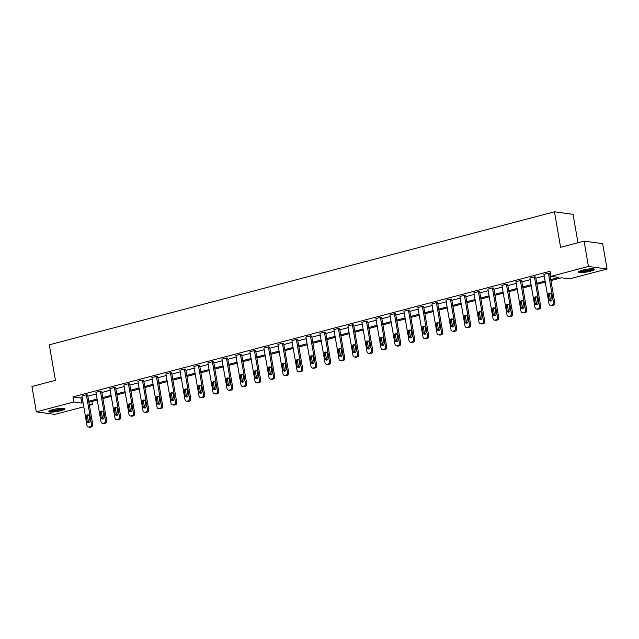 <?xml version="1.0" encoding="UTF-8"?>
<svg xmlns="http://www.w3.org/2000/svg" width="639" height="639" viewBox="0 0 639 639"><rect width="100%" height="100%" fill="white"/><g stroke="black" fill="none" stroke-linecap="round" stroke-linejoin="round"><path stroke-width="0.96" d="M52.925 409.623A8.139 1.35 -9.8 0 1 64.874 408.776A8.139 1.35 -9.8 0 1 60.777 410.693A8.139 1.35 -9.8 0 1 48.828 411.548A8.139 1.35 -9.8 0 1 52.925 409.623M582.608 270.161A8.139 1.35 -9.8 0 1 594.55 269.307A8.139 1.35 -9.8 0 1 590.452 271.224A8.139 1.35 -9.8 0 1 578.511 272.078A8.139 1.35 -9.8 0 1 582.608 270.161M577.976 242.724L573.071 214.337L554.468 211.805L49.291 344.82L55.417 380.317L31.95 386.491L36.327 411.843L73.797 401.979L81.768 403.065L83.07 402.722M554.468 211.805L560.595 247.301L584.062 241.119L602.673 243.651L607.05 269.003L569.581 278.868L561.609 277.781L550.914 280.601M91.88 401.468L92.407 404.511L89.436 405.294M83.773 406.787L54.938 414.384L36.327 411.843M584.062 241.119L588.447 266.471L607.05 269.003M102.504 423.337L103.766 423.513A2.085 1.821 97.8 0 0 104.397 423.473L105.291 423.234A2.085 1.821 97.8 0 0 106.737 420.734L101.649 391.308L100.395 391.132L105.475 420.566A2.085 1.821 -82.2 0 1 104.037 423.066L103.135 423.298A2.085 1.821 -82.2 0 1 100.994 421.748L95.906 392.314L100.395 391.132M130.508 415.965L131.762 416.141A2.085 1.821 97.8 0 0 132.393 416.101L133.295 415.861A2.085 1.821 97.8 0 0 134.733 413.361L129.653 383.927L128.399 383.759L133.479 413.193A2.085 1.821 -82.2 0 1 132.033 415.693L131.139 415.925A2.085 1.821 -82.2 0 1 128.99 414.376L123.91 384.942L128.399 383.759M158.504 408.593L159.766 408.768A2.085 1.821 97.8 0 0 160.397 408.728L161.292 408.489A2.085 1.821 97.8 0 0 162.737 405.989L157.657 376.555L156.395 376.387L161.483 405.821A2.085 1.821 -82.2 0 1 160.038 408.321L159.135 408.553A2.085 1.821 -82.2 0 1 156.994 406.995L151.906 377.569L156.395 376.387M186.508 401.22L187.762 401.396A2.085 1.821 97.8 0 0 188.393 401.356L189.296 401.116A2.085 1.821 97.8 0 0 190.742 398.616L185.653 369.182L184.399 369.015L189.479 398.448A2.085 1.821 -82.2 0 1 188.034 400.949L187.139 401.18A2.085 1.821 -82.2 0 1 184.99 399.623L179.91 370.197L184.399 369.015M214.504 393.848L215.766 394.023A2.085 1.821 97.8 0 0 216.397 393.983L217.292 393.744A2.085 1.821 97.8 0 0 218.738 391.244L213.658 361.81L212.396 361.642L217.484 391.068A2.085 1.821 -82.2 0 1 216.038 393.576L215.135 393.808A2.085 1.821 -82.2 0 1 212.995 392.25L207.907 362.824L212.396 361.642M242.508 386.475L243.763 386.651A2.085 1.821 97.8 0 0 244.394 386.611L245.296 386.371A2.085 1.821 97.8 0 0 246.742 383.871L241.654 354.437L240.4 354.27L245.48 383.696A2.085 1.821 -82.2 0 1 244.034 386.204L243.139 386.435A2.085 1.821 -82.2 0 1 240.991 384.878L235.911 355.452L240.4 354.27M270.505 379.103L271.767 379.278A2.085 1.821 97.8 0 0 272.398 379.239L273.292 378.999A2.085 1.821 97.8 0 0 274.738 376.499L269.658 347.065L268.396 346.897L273.484 376.323A2.085 1.821 -82.2 0 1 272.038 378.831L271.144 379.063A2.085 1.821 -82.2 0 1 268.995 377.505L263.915 348.079L268.396 346.897M298.509 371.73L299.763 371.898A2.085 1.821 97.8 0 0 300.402 371.858L301.296 371.626A2.085 1.821 97.8 0 0 302.742 369.126L297.654 339.692L296.4 339.525L301.48 368.951A2.085 1.821 -82.2 0 1 300.042 371.451L299.14 371.69A2.085 1.821 -82.2 0 1 296.999 370.133L291.911 340.707L296.4 339.525M326.513 364.358L327.767 364.526A2.085 1.821 97.8 0 0 328.398 364.486L329.293 364.254A2.085 1.821 97.8 0 0 330.738 361.754L325.658 332.32L324.396 332.152L329.484 361.578A2.085 1.821 -82.2 0 1 328.039 364.078L327.144 364.318A2.085 1.821 -82.2 0 1 324.995 362.76L319.915 333.334L324.396 332.152M354.509 356.985L355.771 357.153A2.085 1.821 97.8 0 0 356.402 357.113L357.297 356.882A2.085 1.821 97.8 0 0 358.743 354.381L353.655 324.947L352.401 324.78L357.481 354.206A2.085 1.821 -82.2 0 1 356.043 356.706L355.14 356.945A2.085 1.821 -82.2 0 1 353 355.388L347.912 325.962L352.401 324.78M382.513 349.613L383.767 349.781A2.085 1.821 97.8 0 0 384.398 349.741L385.301 349.509A2.085 1.821 97.8 0 0 386.739 347.009L381.659 317.575L380.405 317.407L385.485 346.833A2.085 1.821 -82.2 0 1 384.039 349.333L383.144 349.573A2.085 1.821 -82.2 0 1 380.996 348.015L375.916 318.589L380.405 317.407M410.51 342.24L411.772 342.408A2.085 1.821 97.8 0 0 412.403 342.368L413.297 342.137A2.085 1.821 97.8 0 0 414.743 339.636L409.663 310.203L408.401 310.035L413.489 339.461A2.085 1.821 -82.2 0 1 412.043 341.961L411.141 342.2A2.085 1.821 -82.2 0 1 409 340.643L403.912 311.217L408.401 310.035M438.514 334.868L439.768 335.036A2.085 1.821 97.8 0 0 440.399 334.996L441.301 334.764A2.085 1.821 97.8 0 0 442.747 332.264L437.659 302.83L436.405 302.662L441.485 332.088A2.085 1.821 -82.2 0 1 440.039 334.588L439.145 334.828A2.085 1.821 -82.2 0 1 436.996 333.27L431.916 303.844L436.405 302.662M466.51 327.495L467.772 327.663A2.085 1.821 97.8 0 0 468.403 327.623L469.298 327.392A2.085 1.821 97.8 0 0 470.743 324.892L465.663 295.458L464.401 295.29L469.489 324.716A2.085 1.821 -82.2 0 1 468.044 327.216L467.141 327.456A2.085 1.821 -82.2 0 1 465 325.898L459.912 296.472L464.401 295.29M494.514 320.123L495.768 320.291A2.085 1.821 97.8 0 0 496.399 320.251L497.302 320.019A2.085 1.821 97.8 0 0 498.747 317.519L493.659 288.085L492.405 287.917L497.485 317.343A2.085 1.821 -82.2 0 1 496.04 319.843L495.145 320.083A2.085 1.821 -82.2 0 1 492.996 318.526L487.916 289.1L492.405 287.917M522.51 312.751L523.772 312.918A2.085 1.821 97.8 0 0 524.403 312.878L525.298 312.647A2.085 1.821 97.8 0 0 526.744 310.147L521.664 280.713L520.402 280.545L525.49 309.971A2.085 1.821 -82.2 0 1 524.044 312.471L523.149 312.711A2.085 1.821 -82.2 0 1 521.001 311.153L515.921 281.727L520.402 280.545M550.514 305.378L551.769 305.546A2.085 1.821 97.8 0 0 552.408 305.506L553.302 305.274A2.085 1.821 97.8 0 0 554.748 302.774L549.66 273.34L548.406 273.173L553.486 302.598A2.085 1.821 -82.2 0 1 552.04 305.099L551.145 305.338A2.085 1.821 -82.2 0 1 549.005 303.781L543.917 274.347L548.406 273.173M550.738 279.586L558.949 277.422L550.978 276.336L550.099 271.263L72.926 396.907L80.889 397.993L82.191 397.65M87.855 396.164L96.193 393.967M101.857 392.474L110.196 390.277M115.859 388.792L124.198 386.595M129.853 385.101L138.192 382.905M143.855 381.419L152.194 379.223M157.857 377.729L166.196 375.532M171.859 374.047L180.198 371.85M185.853 370.356L194.192 368.16M199.855 366.674L208.194 364.478M213.857 362.984L222.196 360.787M227.859 359.302L236.198 357.105M241.862 355.611L250.2 353.415M255.856 351.929L264.195 349.733M269.858 348.239L278.197 346.042M283.86 344.557L292.199 342.36M297.862 340.867L306.201 338.67M311.856 337.176L320.195 334.988M325.858 333.494L334.197 331.298M339.86 329.804L348.199 327.615M353.862 326.122L362.201 323.925M367.864 322.431L376.203 320.243M381.858 318.749L390.197 316.553M395.861 315.059L404.199 312.87M409.863 311.377L418.202 309.18M423.865 307.686L432.204 305.49M437.859 304.004L446.198 301.808M451.861 300.314L460.2 298.117M465.863 296.632L474.202 294.435M479.865 292.942L488.204 290.745M493.867 289.259L502.206 287.063M507.861 285.569L516.2 283.373M521.863 281.887L530.202 279.69M535.865 278.197L544.204 276M549.867 274.514L550.626 274.315M536.512 309.06L537.774 309.236A2.085 1.821 97.8 0 0 538.405 309.196L539.3 308.957A2.085 1.821 97.8 0 0 540.746 306.456L535.666 277.022L534.404 276.855L539.492 306.289A2.085 1.821 -82.2 0 1 538.046 308.789L537.143 309.02A2.085 1.821 -82.2 0 1 535.003 307.471L529.915 278.037L534.404 276.855M508.516 316.433L509.77 316.609A2.085 1.821 97.8 0 0 510.401 316.569L511.304 316.329A2.085 1.821 97.8 0 0 512.742 313.829L507.662 284.403L506.407 284.227L511.488 313.661A2.085 1.821 -82.2 0 1 510.042 316.161L509.147 316.393A2.085 1.821 -82.2 0 1 506.999 314.843L501.919 285.409L506.407 284.227M480.512 323.805L481.774 323.981A2.085 1.821 97.8 0 0 482.405 323.941L483.3 323.701A2.085 1.821 97.8 0 0 484.745 321.201L479.657 291.775L478.403 291.6L483.483 321.034A2.085 1.821 -82.2 0 1 482.046 323.534L481.143 323.765A2.085 1.821 -82.2 0 1 479.002 322.216L473.914 292.782L478.403 291.6M452.516 331.178L453.77 331.353A2.085 1.821 97.8 0 0 454.401 331.314L455.295 331.074A2.085 1.821 97.8 0 0 456.741 328.574L451.661 299.148L450.399 298.972L455.487 328.406A2.085 1.821 -82.2 0 1 454.041 330.906L453.147 331.138A2.085 1.821 -82.2 0 1 450.998 329.588L445.918 300.154L450.399 298.972M424.512 338.55L425.766 338.726A2.085 1.821 97.8 0 0 426.405 338.686L427.299 338.446A2.085 1.821 97.8 0 0 428.745 335.946L423.657 306.52L422.403 306.345L427.483 335.779A2.085 1.821 -82.2 0 1 426.037 338.279L425.143 338.51A2.085 1.821 -82.2 0 1 423.002 336.961L417.914 307.527L422.403 306.345M396.507 345.923L397.77 346.098A2.085 1.821 97.8 0 0 398.401 346.058L399.295 345.819A2.085 1.821 97.8 0 0 400.741 343.319L395.661 313.893L394.399 313.717L399.487 343.151A2.085 1.821 -82.2 0 1 398.041 345.651L397.146 345.883A2.085 1.821 -82.2 0 1 394.998 344.333L389.918 314.899L394.399 313.717M368.511 353.295L369.765 353.471A2.085 1.821 97.8 0 0 370.396 353.431L371.299 353.191A2.085 1.821 97.8 0 0 372.745 350.691L367.657 321.265L366.403 321.09L371.483 350.523A2.085 1.821 -82.2 0 1 370.037 353.024L369.142 353.255A2.085 1.821 -82.2 0 1 366.994 351.706L361.914 322.272L366.403 321.09M340.507 360.668L341.769 360.843A2.085 1.821 97.8 0 0 342.4 360.803L343.295 360.564A2.085 1.821 97.8 0 0 344.74 358.064L339.66 328.638L338.398 328.462L343.486 357.896A2.085 1.821 -82.2 0 1 342.041 360.396L341.138 360.636A2.085 1.821 -82.2 0 1 338.997 359.078L333.909 329.644L338.398 328.462M312.511 368.048L313.765 368.216A2.085 1.821 97.8 0 0 314.396 368.176L315.299 367.936A2.085 1.821 97.8 0 0 316.744 365.436L311.656 336.01L310.402 335.834L315.482 365.268A2.085 1.821 -82.2 0 1 314.037 367.768L313.142 368.008A2.085 1.821 -82.2 0 1 310.993 366.451L305.913 337.017L310.402 335.834M284.507 375.42L285.769 375.588A2.085 1.821 97.8 0 0 286.4 375.548L287.294 375.309A2.085 1.821 97.8 0 0 288.74 372.809L283.66 343.383L282.398 343.207L287.486 372.641A2.085 1.821 -82.2 0 1 286.04 375.141L285.138 375.381A2.085 1.821 -82.2 0 1 282.997 373.823L277.909 344.389L282.398 343.207M256.511 382.793L257.765 382.961A2.085 1.821 97.8 0 0 258.396 382.921L259.298 382.681A2.085 1.821 97.8 0 0 260.736 380.181L255.656 350.755L254.402 350.579L259.482 380.013A2.085 1.821 -82.2 0 1 258.036 382.513L257.142 382.753A2.085 1.821 -82.2 0 1 254.993 381.195L249.913 351.762L254.402 350.579M228.506 390.165L229.768 390.333A2.085 1.821 97.8 0 0 230.399 390.293L231.294 390.054A2.085 1.821 97.8 0 0 232.74 387.553L227.652 358.128L226.398 357.952L231.478 387.386A2.085 1.821 -82.2 0 1 230.04 389.886L229.137 390.125A2.085 1.821 -82.2 0 1 226.997 388.568L221.909 359.134L226.398 357.952M200.51 397.538L201.764 397.706A2.085 1.821 97.8 0 0 202.395 397.666L203.29 397.434A2.085 1.821 97.8 0 0 204.736 394.926L199.656 365.5L198.402 365.324L203.482 394.758A2.085 1.821 -82.2 0 1 202.036 397.258L201.141 397.498A2.085 1.821 -82.2 0 1 198.993 395.94L193.913 366.506L198.402 365.324M172.506 404.91L173.76 405.078A2.085 1.821 97.8 0 0 174.399 405.038L175.294 404.806A2.085 1.821 97.8 0 0 176.739 402.298L171.651 372.872L170.397 372.697L175.477 402.131A2.085 1.821 -82.2 0 1 174.04 404.631L173.137 404.87A2.085 1.821 -82.2 0 1 170.996 403.313L165.908 373.879L170.397 372.697M144.51 412.283L145.764 412.451A2.085 1.821 97.8 0 0 146.395 412.411L147.29 412.179A2.085 1.821 97.8 0 0 148.735 409.671L143.655 380.245L142.393 380.077L147.481 409.503A2.085 1.821 -82.2 0 1 146.035 412.003L145.141 412.243A2.085 1.821 -82.2 0 1 142.992 410.685L137.912 381.251L142.393 380.077M116.506 419.655L117.76 419.823A2.085 1.821 97.8 0 0 118.391 419.783L119.293 419.551A2.085 1.821 97.8 0 0 120.739 417.051L115.651 387.617L114.397 387.45L119.477 416.876A2.085 1.821 -82.2 0 1 118.031 419.376L117.137 419.615A2.085 1.821 -82.2 0 1 114.988 418.058L109.908 388.624L114.397 387.45M88.501 427.028L89.764 427.195A2.085 1.821 97.8 0 0 90.395 427.156L91.289 426.924A2.085 1.821 97.8 0 0 92.735 424.424L87.655 394.99L86.393 394.822L91.481 424.248A2.085 1.821 -82.2 0 1 90.035 426.748L89.14 426.988A2.085 1.821 -82.2 0 1 86.992 425.43L81.912 396.004L86.393 394.822M72.926 396.907L73.797 401.979M550.978 276.336L588.447 266.471M89.22 404.08L92.407 404.511M545.259 282.095L536.92 284.291M531.257 285.777L522.918 287.973M517.255 289.467L508.916 291.664M503.252 293.149L494.913 295.346M489.25 296.839L480.911 299.036M475.256 300.522L466.917 302.718M461.254 304.212L452.915 306.408M447.252 307.894L438.913 310.091M433.25 311.584L424.911 313.781M419.256 315.267L410.917 317.463M405.254 318.957L396.915 321.153M391.252 322.639L382.913 324.836M377.25 326.329L368.911 328.526M363.248 330.012L354.909 332.208M349.253 333.702L340.914 335.898M335.251 337.384L326.912 339.581M321.249 341.074L312.91 343.271M307.247 344.756L298.908 346.953M293.253 348.447L284.914 350.643M279.251 352.129L270.912 354.325M265.249 355.819L256.91 358.016M251.247 359.501L242.908 361.698M237.245 363.192L228.906 365.388M223.251 366.882L214.912 369.07M209.249 370.564L200.91 372.761M195.246 374.254L186.907 376.443M181.244 377.937L172.905 380.133M167.25 381.627L158.911 383.815M153.248 385.309L144.909 387.506M139.246 388.999L130.907 391.196M125.244 392.681L116.905 394.878M111.242 396.372L102.903 398.568M97.248 400.054L88.909 402.25M88.733 401.236L97.072 399.04M102.727 397.546L111.066 395.349M116.729 393.864L125.068 391.667M130.731 390.173L139.07 387.977M144.733 386.491L153.072 384.295M158.736 382.801L167.075 380.604M172.73 379.111L181.069 376.922M186.732 375.428L195.071 373.232M200.734 371.738L209.073 369.55M214.736 368.056L223.075 365.859M228.73 364.366L237.069 362.177M242.732 360.684L251.071 358.487M256.734 356.993L265.073 354.797M270.736 353.311L279.075 351.115M284.738 349.621L293.077 347.424M298.732 345.939L307.071 343.742M312.735 342.248L321.074 340.052M326.737 338.566L335.076 336.37M340.739 334.876L349.078 332.679M354.733 331.194L363.072 328.997M368.735 327.503L377.074 325.307M382.737 323.821L391.076 321.625M396.739 320.131L405.078 317.934M410.741 316.449L419.08 314.252M424.735 312.759L433.074 310.562M438.737 309.076L447.076 306.88M452.739 305.386L461.078 303.19M466.742 301.704L475.081 299.507M480.736 298.014L489.075 295.817M494.738 294.331L503.077 292.135M508.74 290.641L517.079 288.445M522.742 286.959L531.081 284.762M536.744 283.269L545.075 281.072M80.889 397.993L81.768 403.065M552.048 299.164A1.669 1.462 97.8 0 1 549.181 299.915L548.334 295.05A1.669 1.462 97.8 0 1 551.209 294.291L552.048 299.164M551.042 301.113A1.669 1.462 97.8 0 1 550.435 300.09L549.596 295.218A1.669 1.462 97.8 0 1 550.602 293.269M538.046 302.846A1.669 1.462 97.8 0 1 535.178 303.605L534.34 298.732A1.669 1.462 97.8 0 1 537.207 297.982L538.046 302.846M537.04 304.803A1.669 1.462 97.8 0 1 536.433 303.773L535.594 298.908A1.669 1.462 97.8 0 1 536.608 296.951M524.052 306.536A1.669 1.462 97.8 0 1 521.176 307.287L520.338 302.423A1.669 1.462 97.8 0 1 523.205 301.664L524.052 306.536M523.037 308.485A1.669 1.462 97.8 0 1 522.438 307.463L521.592 302.59A1.669 1.462 97.8 0 1 522.606 300.642M593.304 268.819A7.045 1.166 -9.8 0 1 582.84 271.495A7.045 1.166 -9.8 0 1 579.517 271.208M580.468 270.816A6.526 1.078 170.2 0 0 583.016 270.864A6.526 1.078 170.2 0 0 592.281 268.771M578.846 271.583A8.091 1.342 170.2 0 0 582.313 271.735A8.091 1.342 170.2 0 0 594.062 268.955M63.628 408.289A7.045 1.166 -9.8 0 1 53.165 410.957A7.045 1.166 -9.8 0 1 49.842 410.669M50.793 410.278A6.526 1.078 170.2 0 0 53.341 410.334A6.526 1.078 170.2 0 0 62.598 408.241M49.171 411.053A8.091 1.342 170.2 0 0 52.638 411.196A8.091 1.342 170.2 0 0 64.387 408.425M510.05 310.219A1.669 1.462 97.8 0 1 507.174 310.977L506.336 306.105A1.669 1.462 97.8 0 1 509.211 305.354L510.05 310.219M509.035 312.175A1.669 1.462 97.8 0 1 508.436 311.145L507.598 306.281A1.669 1.462 97.8 0 1 508.604 304.324M496.048 313.909A1.669 1.462 97.8 0 1 493.18 314.66L492.334 309.795A1.669 1.462 97.8 0 1 495.209 309.036L496.048 313.909M495.041 315.858A1.669 1.462 97.8 0 1 494.434 314.835L493.596 309.963A1.669 1.462 97.8 0 1 494.602 308.014M482.046 317.591A1.669 1.462 97.8 0 1 479.178 318.35L478.339 313.477A1.669 1.462 97.8 0 1 481.207 312.727L482.046 317.591M481.039 319.548A1.669 1.462 97.8 0 1 480.432 318.518L479.593 313.653A1.669 1.462 97.8 0 1 480.6 311.696M468.052 321.281A1.669 1.462 97.8 0 1 465.176 322.032L464.337 317.168A1.669 1.462 97.8 0 1 467.205 316.409L468.052 321.281M467.037 323.23A1.669 1.462 97.8 0 1 466.43 322.208L465.591 317.335A1.669 1.462 97.8 0 1 466.606 315.386M454.049 324.963A1.669 1.462 97.8 0 1 451.174 325.722L450.335 320.85A1.669 1.462 97.8 0 1 453.211 320.099L454.049 324.963M453.035 326.92A1.669 1.462 97.8 0 1 452.436 325.89L451.589 321.026A1.669 1.462 97.8 0 1 452.604 319.069M440.047 328.654A1.669 1.462 97.8 0 1 437.18 329.404L436.333 324.54A1.669 1.462 97.8 0 1 439.209 323.781L440.047 328.654M439.041 330.603A1.669 1.462 97.8 0 1 438.434 329.58L437.595 324.708A1.669 1.462 97.8 0 1 438.602 322.759M426.045 332.336A1.669 1.462 97.8 0 1 423.178 333.095L422.331 328.23A1.669 1.462 97.8 0 1 425.207 327.472L426.045 332.336M425.039 334.293A1.669 1.462 97.8 0 1 424.432 333.262L423.593 328.398A1.669 1.462 97.8 0 1 424.6 326.441M412.043 336.026A1.669 1.462 97.8 0 1 409.176 336.777L408.337 331.913A1.669 1.462 97.8 0 1 411.204 331.154L412.043 336.026M411.037 337.975A1.669 1.462 97.8 0 1 410.43 336.953L409.591 332.08A1.669 1.462 97.8 0 1 410.605 330.131M398.049 339.708A1.669 1.462 97.8 0 1 395.174 340.467L394.335 335.603A1.669 1.462 97.8 0 1 397.202 334.844L398.049 339.708M397.035 341.665A1.669 1.462 97.8 0 1 396.436 340.635L395.589 335.771A1.669 1.462 97.8 0 1 396.603 333.814M384.047 343.399A1.669 1.462 97.8 0 1 381.171 344.157L380.333 339.285A1.669 1.462 97.8 0 1 383.208 338.526L384.047 343.399M383.033 345.348A1.669 1.462 97.8 0 1 382.434 344.325L381.595 339.453A1.669 1.462 97.8 0 1 382.601 337.504M370.045 347.081A1.669 1.462 97.8 0 1 367.177 347.84L366.331 342.975A1.669 1.462 97.8 0 1 369.206 342.216L370.045 347.081M369.038 349.038A1.669 1.462 97.8 0 1 368.431 348.007L367.593 343.143A1.669 1.462 97.8 0 1 368.599 341.186M356.043 350.771A1.669 1.462 97.8 0 1 353.175 351.53L352.337 346.657A1.669 1.462 97.8 0 1 355.204 345.899L356.043 350.771M355.036 352.72A1.669 1.462 97.8 0 1 354.429 351.698L353.591 346.833A1.669 1.462 97.8 0 1 354.597 344.876M342.049 354.453A1.669 1.462 97.8 0 1 339.173 355.212L338.335 350.348A1.669 1.462 97.8 0 1 341.202 349.589L342.049 354.453M341.034 356.41A1.669 1.462 97.8 0 1 340.427 355.38L339.589 350.515A1.669 1.462 97.8 0 1 340.603 348.559M328.047 358.144A1.669 1.462 97.8 0 1 325.171 358.902L324.332 354.03A1.669 1.462 97.8 0 1 327.208 353.271L328.047 358.144M327.032 360.092A1.669 1.462 97.8 0 1 326.433 359.07L325.586 354.206A1.669 1.462 97.8 0 1 326.601 352.249M314.045 361.826A1.669 1.462 97.8 0 1 311.177 362.585L310.33 357.72A1.669 1.462 97.8 0 1 313.206 356.961L314.045 361.826M313.038 363.783A1.669 1.462 97.8 0 1 312.431 362.76L311.592 357.888A1.669 1.462 97.8 0 1 312.599 355.939M300.042 365.516A1.669 1.462 97.8 0 1 297.175 366.275L296.328 361.402A1.669 1.462 97.8 0 1 299.204 360.644L300.042 365.516M299.036 367.465A1.669 1.462 97.8 0 1 298.429 366.443L297.59 361.578A1.669 1.462 97.8 0 1 298.597 359.621M286.048 369.198A1.669 1.462 97.8 0 1 283.173 369.957L282.334 365.093A1.669 1.462 97.8 0 1 285.202 364.334L286.048 369.198M285.034 371.155A1.669 1.462 97.8 0 1 284.427 370.133L283.588 365.26A1.669 1.462 97.8 0 1 284.603 363.311M272.046 372.888A1.669 1.462 97.8 0 1 269.171 373.647L268.332 368.775A1.669 1.462 97.8 0 1 271.2 368.024L272.046 372.888M271.032 374.845A1.669 1.462 97.8 0 1 270.433 373.815L269.586 368.951A1.669 1.462 97.8 0 1 270.601 366.994M258.044 376.571A1.669 1.462 97.8 0 1 255.169 377.329L254.33 372.465A1.669 1.462 97.8 0 1 257.205 371.706L258.044 376.571M257.03 378.528A1.669 1.462 97.8 0 1 256.431 377.505L255.592 372.633A1.669 1.462 97.8 0 1 256.598 370.684M244.042 380.261A1.669 1.462 97.8 0 1 241.175 381.02L240.328 376.147A1.669 1.462 97.8 0 1 243.203 375.397L244.042 380.261M243.036 382.218A1.669 1.462 97.8 0 1 242.429 381.187L241.59 376.323A1.669 1.462 97.8 0 1 242.596 374.366M230.04 383.951A1.669 1.462 97.8 0 1 227.172 384.702L226.334 379.838A1.669 1.462 97.8 0 1 229.201 379.079L230.04 383.951M229.034 385.9A1.669 1.462 97.8 0 1 228.427 384.878L227.588 380.005A1.669 1.462 97.8 0 1 228.594 378.056M216.046 387.633A1.669 1.462 97.8 0 1 213.17 388.392L212.332 383.52A1.669 1.462 97.8 0 1 215.199 382.769L216.046 387.633M215.031 389.59A1.669 1.462 97.8 0 1 214.424 388.56L213.586 383.696A1.669 1.462 97.8 0 1 214.6 381.739M202.044 391.324A1.669 1.462 97.8 0 1 199.168 392.074L198.33 387.21A1.669 1.462 97.8 0 1 201.205 386.451L202.044 391.324M201.029 393.273A1.669 1.462 97.8 0 1 200.43 392.25L199.584 387.378A1.669 1.462 97.8 0 1 200.598 385.429M188.042 395.006A1.669 1.462 97.8 0 1 185.174 395.765L184.328 390.892A1.669 1.462 97.8 0 1 187.203 390.141L188.042 395.006M187.035 396.963A1.669 1.462 97.8 0 1 186.428 395.932L185.59 391.068A1.669 1.462 97.8 0 1 186.596 389.111M174.04 398.696A1.669 1.462 97.8 0 1 171.172 399.447L170.325 394.582A1.669 1.462 97.8 0 1 173.201 393.824L174.04 398.696M173.033 400.645A1.669 1.462 97.8 0 1 172.426 399.623L171.587 394.75A1.669 1.462 97.8 0 1 172.594 392.801M160.046 402.378A1.669 1.462 97.8 0 1 157.17 403.137L156.331 398.265A1.669 1.462 97.8 0 1 159.199 397.514L160.046 402.378M159.031 404.335A1.669 1.462 97.8 0 1 158.424 403.305L157.585 398.44A1.669 1.462 97.8 0 1 158.6 396.484M146.043 406.069A1.669 1.462 97.8 0 1 143.168 406.819L142.329 401.955A1.669 1.462 97.8 0 1 145.197 401.196L146.043 406.069M145.029 408.017A1.669 1.462 97.8 0 1 144.43 406.995L143.583 402.123A1.669 1.462 97.8 0 1 144.598 400.174M132.041 409.751A1.669 1.462 97.8 0 1 129.166 410.51L128.327 405.637A1.669 1.462 97.8 0 1 131.203 404.886L132.041 409.751M131.035 411.708A1.669 1.462 97.8 0 1 130.428 410.677L129.589 405.813A1.669 1.462 97.8 0 1 130.596 403.856M118.039 413.441A1.669 1.462 97.8 0 1 115.172 414.192L114.325 409.327A1.669 1.462 97.8 0 1 117.201 408.569L118.039 413.441M117.033 415.39A1.669 1.462 97.8 0 1 116.426 414.368L115.587 409.495A1.669 1.462 97.8 0 1 116.594 407.546M104.037 417.123A1.669 1.462 97.8 0 1 101.17 417.882L100.331 413.01A1.669 1.462 97.8 0 1 103.198 412.259L104.037 417.123M103.031 419.08A1.669 1.462 97.8 0 1 102.424 418.05L101.585 413.185A1.669 1.462 97.8 0 1 102.591 411.228M90.043 420.813A1.669 1.462 97.8 0 1 87.168 421.564L86.329 416.7A1.669 1.462 97.8 0 1 89.196 415.941L90.043 420.813M89.029 422.762A1.669 1.462 97.8 0 1 88.43 421.74L87.583 416.868A1.669 1.462 97.8 0 1 88.597 414.919M554.748 302.774L553.486 302.598M553.302 305.274L552.04 305.099M552.408 305.506L551.145 305.338M549.181 299.915L550.435 300.09M548.334 295.05L549.596 295.218M540.746 306.456L539.492 306.289M539.3 308.957L538.046 308.789M538.405 309.196L537.143 309.02M535.178 303.605L536.433 303.773M534.34 298.732L535.594 298.908M526.744 310.147L525.49 309.971M525.298 312.647L524.044 312.471M524.403 312.878L523.149 312.711M521.176 307.287L522.438 307.463M520.338 302.423L521.592 302.59M512.742 313.829L511.488 313.661M511.304 316.329L510.042 316.161M510.401 316.569L509.147 316.393M507.174 310.977L508.436 311.145M506.336 306.105L507.598 306.281M498.747 317.519L497.485 317.343M497.302 320.019L496.04 319.843M496.399 320.251L495.145 320.083M493.18 314.66L494.434 314.835M492.334 309.795L493.596 309.963M484.745 321.201L483.483 321.034M483.3 323.701L482.046 323.534M482.405 323.941L481.143 323.765M479.178 318.35L480.432 318.518M478.339 313.477L479.593 313.653M470.743 324.892L469.489 324.716M469.298 327.392L468.044 327.216M468.403 327.623L467.141 327.456M465.176 322.032L466.43 322.208M464.337 317.168L465.591 317.335M456.741 328.574L455.487 328.406M455.295 331.074L454.041 330.906M454.401 331.314L453.147 331.138M451.174 325.722L452.436 325.89M450.335 320.85L451.589 321.026M442.747 332.264L441.485 332.088M441.301 334.764L440.039 334.588M440.399 334.996L439.145 334.828M437.18 329.404L438.434 329.58M436.333 324.54L437.595 324.708M428.745 335.946L427.483 335.779M427.299 338.446L426.037 338.279M426.405 338.686L425.143 338.51M423.178 333.095L424.432 333.262M422.331 328.23L423.593 328.398M414.743 339.636L413.489 339.461M413.297 342.137L412.043 341.961M412.403 342.368L411.141 342.2M409.176 336.777L410.43 336.953M408.337 331.913L409.591 332.08M400.741 343.319L399.487 343.151M399.295 345.819L398.041 345.651M398.401 346.058L397.146 345.883M395.174 340.467L396.436 340.635M394.335 335.603L395.589 335.771M386.739 347.009L385.485 346.833M385.301 349.509L384.039 349.333M384.398 349.741L383.144 349.573M381.171 344.157L382.434 344.325M380.333 339.285L381.595 339.453M372.745 350.691L371.483 350.523M371.299 353.191L370.037 353.024M370.396 353.431L369.142 353.255M367.177 347.84L368.431 348.007M366.331 342.975L367.593 343.143M358.743 354.381L357.481 354.206M357.297 356.882L356.043 356.706M356.402 357.113L355.14 356.945M353.175 351.53L354.429 351.698M352.337 346.657L353.591 346.833M344.74 358.064L343.486 357.896M343.295 360.564L342.041 360.396M342.4 360.803L341.138 360.636M339.173 355.212L340.427 355.38M338.335 350.348L339.589 350.515M330.738 361.754L329.484 361.578M329.293 364.254L328.039 364.078M328.398 364.486L327.144 364.318M325.171 358.902L326.433 359.07M324.332 354.03L325.586 354.206M316.744 365.436L315.482 365.268M315.299 367.936L314.037 367.768M314.396 368.176L313.142 368.008M311.177 362.585L312.431 362.76M310.33 357.72L311.592 357.888M302.742 369.126L301.48 368.951M301.296 371.626L300.042 371.451M300.402 371.858L299.14 371.69M297.175 366.275L298.429 366.443M296.328 361.402L297.59 361.578M288.74 372.809L287.486 372.641M287.294 375.309L286.04 375.141M286.4 375.548L285.138 375.381M283.173 369.957L284.427 370.133M282.334 365.093L283.588 365.26M274.738 376.499L273.484 376.323M273.292 378.999L272.038 378.831M272.398 379.239L271.144 379.063M269.171 373.647L270.433 373.815M268.332 368.775L269.586 368.951M260.736 380.181L259.482 380.013M259.298 382.681L258.036 382.513M258.396 382.921L257.142 382.753M255.169 377.329L256.431 377.505M254.33 372.465L255.592 372.633M246.742 383.871L245.48 383.696M245.296 386.371L244.034 386.204M244.394 386.611L243.139 386.435M241.175 381.02L242.429 381.187M240.328 376.147L241.59 376.323M232.74 387.553L231.478 387.386M231.294 390.054L230.04 389.886M230.399 390.293L229.137 390.125M227.172 384.702L228.427 384.878M226.334 379.838L227.588 380.005M218.738 391.244L217.484 391.068M217.292 393.744L216.038 393.576M216.397 393.983L215.135 393.808M213.17 388.392L214.424 388.56M212.332 383.52L213.586 383.696M204.736 394.926L203.482 394.758M203.29 397.434L202.036 397.258M202.395 397.666L201.141 397.498M199.168 392.074L200.43 392.25M198.33 387.21L199.584 387.378M190.742 398.616L189.479 398.448M189.296 401.116L188.034 400.949M188.393 401.356L187.139 401.18M185.174 395.765L186.428 395.932M184.328 390.892L185.59 391.068M176.739 402.298L175.477 402.131M175.294 404.806L174.04 404.631M174.399 405.038L173.137 404.87M171.172 399.447L172.426 399.623M170.325 394.582L171.587 394.75M162.737 405.989L161.483 405.821M161.292 408.489L160.038 408.321M160.397 408.728L159.135 408.553M157.17 403.137L158.424 403.305M156.331 398.265L157.585 398.44M148.735 409.671L147.481 409.503M147.29 412.179L146.035 412.003M146.395 412.411L145.141 412.243M143.168 406.819L144.43 406.995M142.329 401.955L143.583 402.123M134.733 413.361L133.479 413.193M133.295 415.861L132.033 415.693M132.393 416.101L131.139 415.925M129.166 410.51L130.428 410.677M128.327 405.637L129.589 405.813M120.739 417.051L119.477 416.876M119.293 419.551L118.031 419.376M118.391 419.783L117.137 419.615M115.172 414.192L116.426 414.368M114.325 409.327L115.587 409.495M106.737 420.734L105.475 420.566M105.291 423.234L104.037 423.066M104.397 423.473L103.135 423.298M101.17 417.882L102.424 418.05M100.331 413.01L101.585 413.185M92.735 424.424L91.481 424.248M91.289 426.924L90.035 426.748M90.395 427.156L89.14 426.988M87.168 421.564L88.43 421.74M86.329 416.7L87.583 416.868"/></g></svg>
